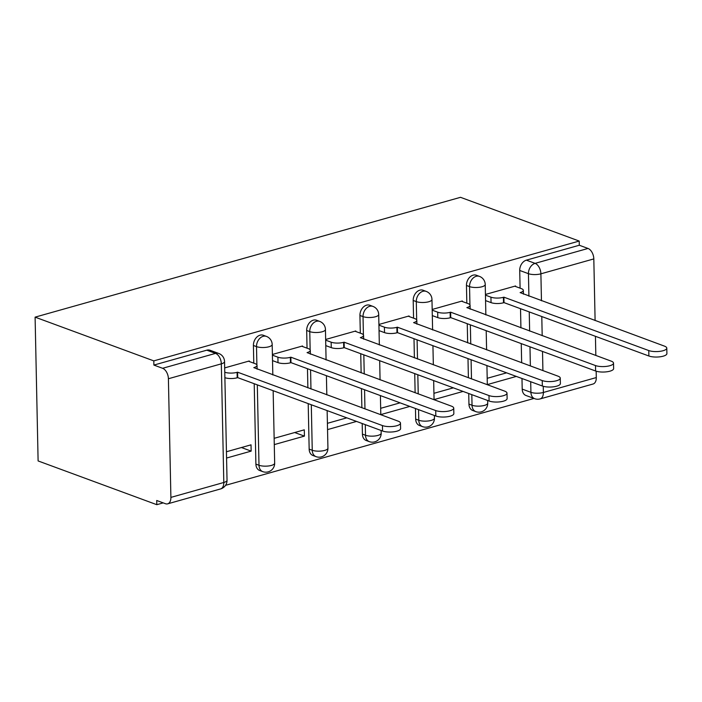<?xml version="1.0" encoding="UTF-8"?>
<svg xmlns="http://www.w3.org/2000/svg" width="702" height="702" viewBox="0 0 702 702"><rect width="100%" height="100%" fill="white"/><g stroke="black" fill="none" stroke-linecap="round" stroke-linejoin="round"><path stroke-width="1.05" d="M263.303 335.249A8.845 6.511 110.2 0 0 260.065 335.17A8.845 6.511 110.2 0 0 253.413 345.481L256.511 346.612A8.845 6.511 -69.8 0 1 263.162 336.311A8.845 6.511 -69.8 0 1 266.391 336.39L263.303 335.249M316.558 320.244A8.845 6.511 110.2 0 0 313.329 320.165A8.845 6.511 110.2 0 0 306.677 330.475L309.766 331.616A8.845 6.511 -69.8 0 1 316.418 321.305A8.845 6.511 -69.8 0 1 319.656 321.384L316.558 320.244M369.822 305.247A8.845 6.511 110.2 0 0 366.584 305.159A8.845 6.511 110.2 0 0 359.933 315.47L363.031 316.611A8.845 6.511 -69.8 0 1 369.682 306.3A8.845 6.511 -69.8 0 1 372.92 306.388L369.822 305.247M423.087 290.242A8.845 6.511 110.2 0 0 419.849 290.163A8.845 6.511 110.2 0 0 413.197 300.465L416.295 301.606A8.845 6.511 -69.8 0 1 422.946 291.295A8.845 6.511 -69.8 0 1 426.175 291.383L423.087 290.242M476.342 275.237A8.845 6.511 110.2 0 0 473.113 275.158A8.845 6.511 110.2 0 0 466.461 285.468L469.55 286.6A8.845 6.511 -69.8 0 1 476.202 276.298A8.845 6.511 -69.8 0 1 479.44 276.377L476.342 275.237M528.913 296.174L528.439 273.675A8.845 6.511 -69.8 0 1 535.091 263.364L588.013 248.455L579.29 245.244L579.203 241.058L153.799 360.889L35.1 317.146L38.11 460.942L156.809 504.685L163.206 502.886M225.544 485.328L533.985 398.438M579.203 241.058L460.512 197.315L35.1 317.146M156.809 504.685L156.721 500.491L165.444 503.711A8.845 5.291 -105.7 0 0 167.664 503.843A8.845 5.291 -105.7 0 0 170.893 497.393L168.401 378.747A8.845 5.291 -105.7 0 0 162.601 368.296L215.523 353.387A8.845 6.511 -69.8 0 1 218.761 353.466L210.038 350.254A8.845 6.511 -69.8 0 0 206.8 350.175L215.523 353.387A8.845 5.291 -105.7 0 1 221.323 363.847L168.401 378.747M153.799 360.889L153.887 365.075L162.601 368.296M522.209 389.11L530.923 392.321A8.845 6.511 -69.8 0 0 534.696 398.701L525.973 395.489A8.845 6.511 -69.8 0 1 522.209 389.11L521.981 378.501M521.656 362.767L521.253 343.603M520.919 327.86L520.524 308.704M520.094 288.153L519.717 270.463L528.439 273.675A8.845 2.826 178.8 0 0 540.891 273.824L541.461 300.798M543.251 386.302L543.374 392.471L596.296 377.562L596.165 371.191M595.831 355.466L595.436 336.311M595.103 320.568L593.813 258.915L540.891 273.824A8.845 5.291 -105.7 0 0 535.091 263.364L526.368 260.152A8.845 6.511 110.2 0 0 519.717 270.463M596.296 377.562A8.845 5.291 74.3 0 1 593.076 384.012L540.154 398.911A8.845 5.291 74.3 0 0 543.374 392.471A8.845 2.826 178.8 0 1 530.923 392.321L530.703 381.721M588.013 248.455A8.845 5.291 74.3 0 1 593.813 258.915M462.328 301.5L462.32 300.965L432.178 309.459M409.064 316.505L409.055 315.97L378.913 324.464M355.809 331.502L355.8 330.975L325.649 339.47M274.28 444.603L304.422 436.117L294.691 432.529M304.422 436.117L304.291 429.826L274.149 438.32M302.544 346.507L302.536 345.981L272.394 354.466M226.57 458.046L251.158 451.123L241.435 447.534M251.158 451.123L251.026 444.831L226.439 451.755M249.28 361.512L249.271 360.977L224.675 367.909M255.897 464.119L258.994 465.259A8.845 6.511 -69.8 0 0 262.759 471.639L259.67 470.498A8.845 6.511 110.2 0 1 255.897 464.119L254.212 383.722M253.782 363.171L253.413 345.481M309.161 449.122L312.25 450.263A8.845 6.511 -69.8 0 0 316.023 456.642L312.925 455.501A8.845 6.511 110.2 0 1 309.161 449.122L308.204 403.615M307.88 387.873L307.476 368.717M307.046 348.166L306.677 330.475M362.425 434.117L365.514 435.258A8.845 6.511 -69.8 0 0 369.287 441.637L366.19 440.496A8.845 6.511 110.2 0 1 362.425 434.117L362.197 423.517M361.872 407.774L361.469 388.618M361.135 372.876L360.74 353.711M360.31 333.16L359.933 315.47M415.681 419.112L418.778 420.252A8.845 6.511 -69.8 0 0 422.543 426.632L419.454 425.491A8.845 6.511 110.2 0 1 415.681 419.112L415.461 408.511M415.128 392.769L414.733 373.613M414.399 357.871L413.996 338.715M413.566 318.164L413.197 300.465M468.945 404.106L472.034 405.247A8.845 6.511 -69.8 0 0 475.807 411.626L472.709 410.486A8.845 6.511 110.2 0 1 468.945 404.106L468.725 393.506M468.392 377.764L467.988 358.608M467.664 342.866L467.26 323.71M466.83 303.159L466.461 285.468M515.593 286.495L515.584 285.968L485.433 294.454M327.544 429.606L356.546 421.428M380.8 414.601L409.81 406.432M434.064 399.596L463.074 391.426M487.328 384.591L516.33 376.421M506.607 372.841L487.197 378.308M153.887 365.075L206.8 350.175M579.29 245.244L526.368 260.152M453.343 387.837L433.933 393.313M400.079 402.843L380.668 408.31M346.823 417.848L327.413 423.315M485.451 295.147L490.935 297.165A8.845 2.826 -1.2 0 0 503.395 297.315L503.904 297.174L504.018 302.623L503.509 302.773A8.845 2.826 178.8 0 1 491.049 302.623L485.565 300.596M503.904 297.174L648.762 350.552A10.179 3.247 -1.2 0 0 660.082 351.325A10.179 3.247 -1.2 0 0 666.786 348.131L666.9 353.58A10.179 3.247 178.8 0 1 660.196 356.783A10.179 3.247 178.8 0 1 648.876 356.002L504.018 302.623M666.786 348.131A10.179 3.247 -1.2 0 0 664.461 346.13L520.121 292.602A8.845 2.826 -1.2 0 0 523.341 290.347A8.845 2.826 -1.2 0 0 521.323 288.61L514.768 286.197M432.186 310.152L437.679 312.171A8.845 2.826 -1.2 0 0 450.131 312.32L450.64 312.179L450.754 317.629L450.245 317.769A8.845 2.826 178.8 0 1 437.794 317.62L432.3 315.602M450.64 312.179L595.498 365.558A10.179 3.247 -1.2 0 0 606.818 366.33A10.179 3.247 -1.2 0 0 613.522 363.136L613.636 368.585A10.179 3.247 178.8 0 1 606.932 371.779A10.179 3.247 178.8 0 1 595.612 371.007L450.754 317.629M613.522 363.136A10.179 3.247 -1.2 0 0 611.205 361.135L466.856 307.608A8.845 2.826 -1.2 0 0 470.086 305.352A8.845 2.826 -1.2 0 0 468.067 303.615L461.504 301.193M378.931 325.158L384.415 327.176A8.845 2.826 -1.2 0 0 396.867 327.325L397.385 327.185L397.499 332.634L396.981 332.774A8.845 2.826 178.8 0 1 384.529 332.625L379.045 330.607M397.385 327.185L542.234 380.563A10.179 3.247 -1.2 0 0 553.562 381.335A10.179 3.247 -1.2 0 0 560.266 378.132L560.38 383.582A10.179 3.247 178.8 0 1 553.676 386.784A10.179 3.247 178.8 0 1 542.348 386.012L397.499 332.634M560.266 378.132A10.179 3.247 -1.2 0 0 557.941 376.14L413.601 322.613A8.845 2.826 -1.2 0 0 416.821 320.358A8.845 2.826 -1.2 0 0 414.803 318.62L408.248 316.198M325.667 340.154L331.151 342.181A8.845 2.826 -1.2 0 0 343.611 342.33L344.12 342.181L344.234 347.63L343.726 347.78A8.845 2.826 178.8 0 1 331.265 347.63L325.781 345.603M344.12 342.181L488.978 395.559A10.179 3.247 -1.2 0 0 500.298 396.34A10.179 3.247 -1.2 0 0 507.002 393.138L507.116 398.587A10.179 3.247 178.8 0 1 500.412 401.79A10.179 3.247 178.8 0 1 489.092 401.017L344.234 347.63M507.002 393.138A10.179 3.247 -1.2 0 0 504.677 391.137L360.337 337.618A8.845 2.826 -1.2 0 0 363.557 335.354A8.845 2.826 -1.2 0 0 361.539 333.617L354.984 331.204M272.402 355.159L277.895 357.178A8.845 2.826 -1.2 0 0 290.347 357.327L290.856 357.186L290.97 362.636L290.461 362.785A8.845 2.826 178.8 0 1 278.01 362.636L272.516 360.609M290.856 357.186L435.714 410.565A10.179 3.247 -1.2 0 0 447.034 411.337A10.179 3.247 -1.2 0 0 453.738 408.143L453.852 413.592A10.179 3.247 178.8 0 1 447.148 416.795A10.179 3.247 178.8 0 1 435.828 416.014L290.97 362.636M453.738 408.143A10.179 3.247 -1.2 0 0 451.421 406.142L307.072 352.615A8.845 2.826 -1.2 0 0 310.302 350.359A8.845 2.826 -1.2 0 0 308.283 348.622L301.72 346.209M224.772 372.235A8.845 2.826 -1.2 0 0 237.083 372.332L237.601 372.192L237.715 377.641L237.197 377.781A8.845 2.826 178.8 0 1 224.886 377.685M237.601 372.192L382.45 425.57A10.179 3.247 -1.2 0 0 393.778 426.342A10.179 3.247 -1.2 0 0 400.482 423.148L400.596 428.597A10.179 3.247 178.8 0 1 393.892 431.791A10.179 3.247 178.8 0 1 382.564 431.019L237.715 377.641M400.482 423.148A10.179 3.247 -1.2 0 0 398.157 421.147L253.817 367.62A8.845 2.826 -1.2 0 0 257.037 365.365A8.845 2.826 -1.2 0 0 255.019 363.627L248.464 361.205M170.893 497.393L223.806 482.485L221.323 363.847A8.845 2.826 -1.2 0 0 224.543 361.583A8.845 8.845 0 0 0 218.761 353.466M530.37 365.979L529.975 346.814M529.641 331.081L529.238 311.916M541.786 316.541L542.19 335.705M542.514 351.439L542.918 370.603M262.759 471.639A8.845 8.845 0 0 0 274.666 463.153A8.845 2.826 -1.2 0 1 271.446 465.408A8.845 2.826 -1.2 0 1 258.994 465.259L257.309 384.863M256.888 364.873L256.511 346.612A8.845 2.826 -1.2 0 0 268.963 346.77A8.845 2.826 178.8 0 0 272.183 344.507A8.845 8.845 0 0 0 266.391 336.39M316.023 456.642A8.845 8.845 0 0 0 327.931 448.148A8.845 2.826 -1.2 0 1 324.71 450.412A8.845 2.826 -1.2 0 1 312.25 450.263L311.302 404.756M310.968 389.013L310.574 369.857M310.152 349.868L309.766 331.616A8.845 2.826 -1.2 0 0 322.218 331.765A8.845 2.826 178.8 0 0 325.447 329.501A8.845 8.845 0 0 0 319.656 321.384M369.287 441.637A8.845 8.845 0 0 0 381.186 433.152A8.845 2.826 -1.2 0 1 377.966 435.407A8.845 2.826 -1.2 0 1 365.514 435.258L365.294 424.657M364.961 408.915L364.566 389.75M364.233 374.017L363.829 354.852M363.408 334.863L363.031 316.611A8.845 2.826 -1.2 0 0 375.482 316.76A8.845 2.826 178.8 0 0 378.703 314.505A8.845 8.845 0 0 0 372.92 306.388M422.543 426.632A8.845 8.845 0 0 0 434.45 418.146A8.845 2.826 -1.2 0 1 431.23 420.401A8.845 2.826 -1.2 0 1 418.778 420.252L418.55 409.652M418.225 393.91L417.822 374.754M417.497 359.012L417.093 339.856M416.672 319.866L416.295 301.606A8.845 2.826 -1.2 0 0 428.746 301.755A8.845 2.826 178.8 0 0 431.967 299.5A8.845 8.845 0 0 0 426.175 291.383M475.807 411.626A8.845 8.845 0 0 0 487.714 403.141A8.845 2.826 -1.2 0 1 484.494 405.396A8.845 2.826 -1.2 0 1 472.034 405.247L471.814 394.647M471.49 378.904L471.086 359.749M470.752 344.006L470.358 324.85M469.936 304.861L469.55 286.6A8.845 2.826 -1.2 0 0 482.002 286.758A8.845 2.826 178.8 0 0 485.231 284.494A8.845 8.845 0 0 0 479.44 276.377M227.036 480.229A8.845 2.826 -1.2 0 1 223.806 482.485A8.845 5.291 74.3 0 1 220.586 488.934A8.845 8.845 0 0 0 227.036 480.229L224.543 361.583M503.395 297.315L503.509 302.773M490.935 297.165L491.049 302.623M648.762 350.552L648.876 356.002M450.131 312.32L450.245 317.769M437.679 312.171L437.794 317.62M595.498 365.558L595.612 371.007M396.867 327.325L396.981 332.774M384.415 327.176L384.529 332.625M542.234 380.563L542.348 386.012M343.611 342.33L343.726 347.78M331.151 342.181L331.265 347.63M488.978 395.559L489.092 401.017M290.347 357.327L290.461 362.785M277.895 357.178L278.01 362.636M435.714 410.565L435.828 416.014M237.083 372.332L237.197 377.781M382.45 425.57L382.564 431.019M485.231 284.494L485.863 314.944M486.196 330.686L486.6 349.842M486.925 365.584L487.328 384.749M487.653 400.482L487.714 403.141M431.967 299.5L432.607 329.949M432.932 345.691L433.336 364.847M433.669 380.589L434.064 399.745M434.398 415.487L434.45 418.146M378.703 314.505L379.343 344.954M379.677 360.696L380.072 379.852M380.405 395.595L380.809 414.75M381.133 430.493L381.186 433.152M325.447 329.501L326.079 359.959M326.412 375.693L326.816 394.857M327.141 410.591L327.931 448.148M272.183 344.507L272.824 374.956M273.148 390.698L274.666 463.153M167.664 503.843L220.586 488.934M534.696 398.701A8.845 8.845 0 0 0 540.154 398.911M523.341 290.347L523.42 294.156M470.086 305.352L470.164 309.161M416.821 320.358L416.9 324.166M363.557 335.354L363.636 339.163M310.302 350.359L310.381 354.168M257.037 365.365L257.116 369.173"/></g></svg>
